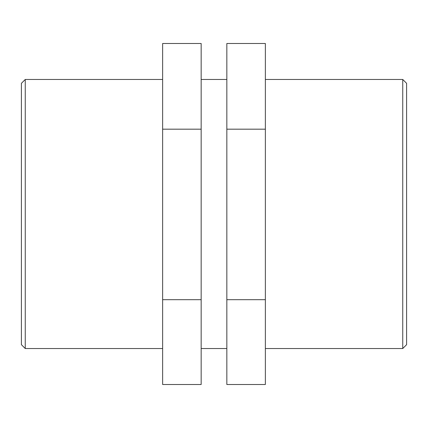 <?xml version="1.0" encoding="UTF-8"?>
<svg xmlns="http://www.w3.org/2000/svg" width="428" height="428" viewBox="0 0 428 428"><rect width="100%" height="100%" fill="white"/><g stroke="black" fill="none" stroke-linecap="round" stroke-linejoin="round"><path stroke-width="0.64" d="M162.64 299.686L162.64 43.495L201.16 43.495L201.16 384.505L162.64 384.505L162.64 299.686L201.16 299.686M162.64 129.181L201.16 129.181M265.36 299.686L265.36 43.495L226.84 43.495L226.84 384.505L265.36 384.505L265.36 299.686L226.84 299.686M265.36 129.181L226.84 129.181M402.748 214L402.748 348.531L406.6 344.679L406.6 83.321L402.748 79.469L402.748 214M25.252 79.469L21.4 83.321L21.4 344.679L25.252 348.531L25.252 79.469L162.64 79.469M265.36 348.531L402.748 348.531M265.36 79.469L402.748 79.469M25.252 348.531L162.64 348.531M201.16 348.531L226.84 348.531M201.16 79.469L226.84 79.469"/></g></svg>
